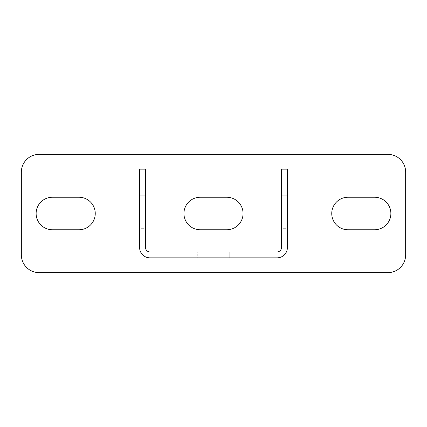 <?xml version="1.0" encoding="UTF-8"?>
<svg xmlns="http://www.w3.org/2000/svg" width="427" height="427" viewBox="0 0 427 427"><rect width="100%" height="100%" fill="white"/><g stroke="black" fill="none" stroke-linecap="round" stroke-linejoin="round"><path stroke-width="0.32" stroke-dasharray="2.13 1.6" d="M405.65 254.887A17.737 17.737 0 0 1 387.913 272.623L39.087 272.623A17.737 17.737 0 0 1 21.35 254.887L21.35 172.113A17.737 17.737 0 0 1 39.087 154.377L387.913 154.377A17.737 17.737 0 0 1 405.65 172.113L405.65 254.887M348.005 197.242A16.258 16.258 0 0 0 331.747 213.5A16.258 16.258 0 0 0 348.005 229.758L374.612 229.758A16.258 16.258 0 0 0 390.87 213.5A16.258 16.258 0 0 0 374.612 197.242L348.005 197.242M200.199 197.242A16.258 16.258 0 0 0 183.941 213.5A16.258 16.258 0 0 0 200.199 229.758L226.801 229.758A16.258 16.258 0 0 0 243.059 213.5A16.258 16.258 0 0 0 226.801 197.242L200.199 197.242M78.995 197.242A16.258 16.258 0 0 1 95.253 213.5A16.258 16.258 0 0 1 78.995 229.758L52.388 229.758A16.258 16.258 0 0 1 36.13 213.5A16.258 16.258 0 0 1 52.388 197.242L78.995 197.242M139.597 169.156L139.597 247.495A10.344 10.344 0 0 0 149.941 257.844L277.059 257.844A10.344 10.344 0 0 0 287.403 247.495L287.403 169.156L281.489 169.156L281.489 247.495A4.435 4.435 0 0 1 277.059 251.93L149.941 251.93A4.435 4.435 0 0 1 145.511 247.495L145.511 169.156L139.597 169.156M139.597 228.28L139.597 195.763L139.597 228.28L139.597 195.763L139.597 228.28L139.597 195.763L139.597 228.28L139.597 195.763L139.597 228.28L139.597 195.763L139.597 228.28L139.597 195.763L139.597 228.28L139.597 195.763L139.597 228.28L139.597 195.763L139.597 228.28L139.597 195.763L139.597 228.28L139.597 195.763L139.597 228.28L139.597 195.763L139.597 228.28L139.597 195.763L139.597 228.28L139.597 195.763L139.597 228.28L139.597 195.763L139.597 228.28L139.597 195.763L139.597 228.28L139.597 195.763L139.597 228.28L145.511 228.28L145.511 195.763L145.511 228.28L145.511 195.763L145.511 228.28L145.511 195.763L145.511 228.28L145.511 195.763L145.511 228.28L145.511 195.763L145.511 228.28L145.511 195.763L145.511 228.28L145.511 195.763L145.511 228.28L145.511 195.763L145.511 228.28L145.511 195.763L145.511 228.28L145.511 195.763L145.511 228.28L145.511 195.763L145.511 228.28L145.511 195.763L145.511 228.28L145.511 195.763L145.511 228.28L145.511 195.763L145.511 228.28L145.511 195.763L145.511 228.28L145.511 195.763L145.511 228.28L139.597 228.28M197.242 251.93L229.758 251.93L197.242 251.93L229.758 251.93L197.242 251.93L229.758 251.93L197.242 251.93L229.758 251.93L197.242 251.93L229.758 251.93L197.242 251.93L229.758 251.93L197.242 251.93L229.758 251.93L197.242 251.93L229.758 251.93L197.242 251.93L229.758 251.93L197.242 251.93L229.758 251.93L197.242 251.93L229.758 251.93L197.242 251.93L229.758 251.93L197.242 251.93L229.758 251.93L197.242 251.93L229.758 251.93L197.242 251.93L229.758 251.93L197.242 251.93L229.758 251.93L197.242 251.93L197.242 257.844L229.758 257.844L197.242 257.844L229.758 257.844L197.242 257.844L229.758 257.844L197.242 257.844L229.758 257.844L197.242 257.844L229.758 257.844L197.242 257.844L229.758 257.844L197.242 257.844L229.758 257.844L197.242 257.844L229.758 257.844L197.242 257.844L229.758 257.844L197.242 257.844L229.758 257.844L197.242 257.844L229.758 257.844L197.242 257.844L229.758 257.844L197.242 257.844L229.758 257.844L197.242 257.844L229.758 257.844L197.242 257.844L229.758 257.844L197.242 257.844L229.758 257.844L197.242 257.844L197.242 251.93M281.489 228.28L281.489 195.763L281.489 228.28L281.489 195.763L281.489 228.28L281.489 195.763L281.489 228.28L281.489 195.763L281.489 228.28L281.489 195.763L281.489 228.28L281.489 195.763L281.489 228.28L281.489 195.763L281.489 228.28L281.489 195.763L281.489 228.28L281.489 195.763L281.489 228.28L281.489 195.763L281.489 228.28L281.489 195.763L281.489 228.28L281.489 195.763L281.489 228.28L281.489 195.763L281.489 228.28L281.489 195.763L281.489 228.28L281.489 195.763L281.489 228.28L281.489 195.763L281.489 228.28L287.403 228.28L287.403 195.763L287.403 228.28L287.403 195.763L287.403 228.28L287.403 195.763L287.403 228.28L287.403 195.763L287.403 228.28L287.403 195.763L287.403 228.28L287.403 195.763L287.403 228.28L287.403 195.763L287.403 228.28L287.403 195.763L287.403 228.28L287.403 195.763L287.403 228.28L287.403 195.763L287.403 228.28L287.403 195.763L287.403 228.28L287.403 195.763L287.403 228.28L287.403 195.763L287.403 228.28L287.403 195.763L287.403 228.28L287.403 195.763L287.403 228.28L287.403 195.763L287.403 228.28L281.489 228.28M229.758 257.844L229.758 251.93L229.758 257.844M145.511 195.763L139.597 195.763L145.511 195.763M287.403 195.763L281.489 195.763L287.403 195.763"/><path stroke-width="0.64" d="M387.913 272.623A17.737 17.737 0 0 0 405.65 254.887L405.65 172.113A17.737 17.737 0 0 0 387.913 154.377L39.087 154.377A17.737 17.737 0 0 0 21.35 172.113L21.35 254.887A17.737 17.737 0 0 0 39.087 272.623L387.913 272.623M348.005 197.242A16.258 16.258 0 0 0 331.747 213.5A16.258 16.258 0 0 0 348.005 229.758L374.612 229.758A16.258 16.258 0 0 0 390.87 213.5A16.258 16.258 0 0 0 374.612 197.242L348.005 197.242M200.199 197.242A16.258 16.258 0 0 0 183.941 213.5A16.258 16.258 0 0 0 200.199 229.758L226.801 229.758A16.258 16.258 0 0 0 243.059 213.5A16.258 16.258 0 0 0 226.801 197.242L200.199 197.242M78.995 197.242A16.258 16.258 0 0 1 95.253 213.5A16.258 16.258 0 0 1 78.995 229.758L52.388 229.758A16.258 16.258 0 0 1 36.13 213.5A16.258 16.258 0 0 1 52.388 197.242L78.995 197.242M139.597 169.156L139.597 247.495A10.344 10.344 0 0 0 149.941 257.844L277.059 257.844A10.344 10.344 0 0 0 287.403 247.495L287.403 169.156L281.489 169.156L281.489 247.495A4.435 4.435 0 0 1 277.059 251.93L149.941 251.93A4.435 4.435 0 0 1 145.511 247.495L145.511 169.156L139.597 169.156"/></g></svg>
